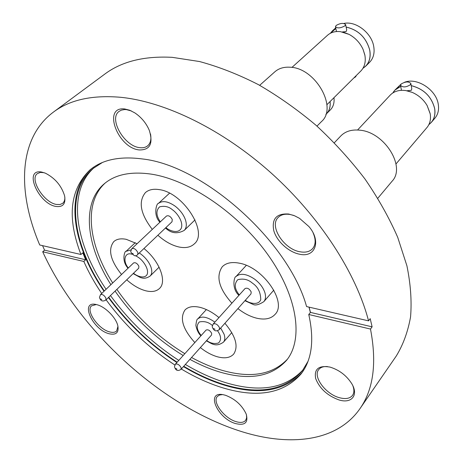 <?xml version="1.0" encoding="UTF-8"?>
<svg xmlns="http://www.w3.org/2000/svg" width="463" height="463" viewBox="0 0 463 463"><rect width="100%" height="100%" fill="white"/><g stroke="black" fill="none" stroke-linecap="round" stroke-linejoin="round"><path stroke-width="0.69" d="M330.055 101.576C330.617 107.04 329.222 111.288 325.871 114.315M326.895 104.713L360.799 71.047C364.688 66.99 366.03 61.602 364.827 54.883L363.079 49.414C360.058 42.851 355.393 37.839 349.079 34.384L340.346 31.617L337.521 31.496C333.51 31.646 330.154 32.925 327.463 35.321L291.933 67.424M346.133 27.091C358.333 29.91 366.192 37.572 369.711 50.079C371.048 58.367 368.803 64.426 362.969 68.269M395.987 163.948L426.95 127.545C429.959 123.893 431.047 119.344 430.208 113.892L427.118 105.518C423.535 99.533 418.535 95.141 412.116 92.345L405.634 90.534L402.677 90.302C397.451 90.314 393.272 91.94 390.153 95.187L357.569 130.005M411.237 85.661C423.79 88.937 431.603 96.605 434.67 108.678C435.625 115.588 433.698 120.889 428.883 124.599M325.848 114.373L326.513 113.753C329.442 110.715 330.628 106.652 330.078 101.553M326.513 113.753L330.385 109.87C333.308 106.831 334.506 102.769 333.973 97.687M126.74 279.814C133.06 285.468 139.432 289.132 145.851 290.816C151.823 292.234 156.378 291.447 159.521 288.449C167.253 281.562 159.446 260.831 143.941 248.533M137.077 243.729L126.26 239.33C120.86 238.254 116.711 239.006 113.811 241.588C107.763 249.43 110.339 260.397 121.537 274.484M138.732 268.199L138.871 266.196C137.239 263.354 135.48 262.266 133.599 262.932L100.5 294.636C102.364 294.034 104.163 295.18 105.894 298.074L105.824 300.07L138.732 268.199M316.976 126.121L321.525 121.532C337.967 107.532 315.262 67.639 289.896 67.21C283.778 66.857 278.755 68.397 274.837 71.817L259.668 85.319M353.778 78.016L355.653 76.823L356.273 75.544M342.406 31.947L346.156 31.548L346.718 29.869L345.612 24.58L344.952 25.812C340.652 28.226 337.486 28.532 335.455 26.721L336.132 25.471C340.421 23.063 343.581 22.768 345.612 24.58M362.934 68.327L365.672 66.209C369.561 62.152 370.921 56.775 369.74 50.085C366.216 37.555 358.345 29.881 346.127 27.062M365.672 66.209L369.578 62.326C373.473 58.269 374.845 52.904 373.687 46.231C371.448 32.74 355.671 20.719 343.934 23.451M157.889 235.233C164.816 241.472 171.895 245.407 179.123 247.028C185.669 248.33 190.762 247.254 194.396 243.798C208.558 232.316 183.088 192.405 159.145 189.604C153.311 188.696 148.739 189.691 145.417 192.591C138.119 201.625 140.411 213.894 152.298 229.399M172.01 221.777L172.265 219.474C170.563 216.36 168.648 215.208 166.506 216.024L131.822 248.677C133.94 247.925 135.908 249.146 137.725 252.329L137.951 253.29L137.546 254.627L172.01 221.777M200.363 347.586C205.966 352.048 211.608 355.104 217.303 356.759C224.723 358.756 230.175 357.864 233.67 354.091C238.671 346.492 235.748 336.225 224.914 323.278M218.964 317.583C212.691 312.409 206.411 309.006 200.12 307.38C193.303 305.788 188.267 306.651 185.009 309.955C179.505 318.255 182.781 329.124 194.836 342.562M211.539 335.027L211.678 333.319C209.959 330.379 208.09 329.297 206.076 330.073L175.373 364.19C177.37 363.49 179.279 364.636 181.097 367.634L181.016 369.335L211.539 335.027M377.843 198.222L392.057 181.259C406.265 166.755 384.203 131.654 359.34 130.144C351.481 129.437 345.311 131.365 340.832 135.925L334.361 142.737M412.116 92.345L406.931 90.754L411.312 90.331L411.786 88.746L410.855 83.531L410.322 84.775C406.005 87.397 402.746 87.588 400.536 85.342L401.085 84.081C405.397 81.471 408.655 81.291 410.855 83.531M428.854 124.657L431.406 122.307C434.421 118.65 435.521 114.112 434.699 108.683C431.632 96.593 423.807 88.908 411.231 85.632M431.406 122.307L434.988 118.1C437.998 114.442 439.109 109.91 438.305 104.499C436.464 89.834 416.891 77.095 404.494 82.31M237.924 308.607C243.995 313.353 250.176 316.53 256.473 318.145C264.801 320.089 271.011 318.816 275.115 314.331C287.39 302.362 263.111 267.134 239.325 263.175C231.749 261.705 226.066 262.897 222.263 266.757C215.689 276.394 218.901 288.536 231.899 303.178M250.969 293.895L251.201 291.968C249.395 288.721 247.34 287.581 245.037 288.553L213.171 324.031C215.463 323.139 217.564 324.349 219.485 327.665L219.317 329.592L250.969 293.895M110.888 284.687C86.222 245.859 81.083 203.315 104.221 183.817C115.235 174.482 130.873 171.246 151.141 174.117C189.28 179.847 238.659 213.397 268.164 255.084C297.784 296.783 303.537 339.472 286.62 360.249C271.798 376.662 249.719 380.65 220.394 372.217C210.318 369.248 200.149 364.96 189.888 359.363M303.143 369.729C285.625 388.445 260.032 392.821 226.366 382.86C212.737 378.734 199.073 372.599 185.362 364.45M178.793 360.388C152.124 343.037 129.351 321.432 110.472 295.568M106.091 289.282C75.023 243.758 66.608 191.636 94.192 167.618M102.352 162.519L93.179 168.434C64.496 191.995 72.778 244.852 104.331 290.972M108.718 297.263C127.643 323.162 150.458 344.808 177.161 362.205M183.736 366.274C197.464 374.451 211.14 380.615 224.775 384.759C259.13 394.974 284.994 390.309 302.368 370.77L307.97 361.406M339.014 399.939C327.399 395.697 319.62 388.561 315.673 378.549C313.955 369.023 318.694 365.197 329.905 367.072L330.125 367.13C339.234 369.972 346.428 375.447 351.695 383.567C358.877 395.147 351.602 403.927 339.014 399.939M327.526 366.58C323.452 366.297 320.518 367.304 318.712 369.596C312.629 376.639 325.703 394.21 339.477 397.717C345.63 399.355 349.993 398.55 352.575 395.309C354.224 392.867 354.317 389.684 352.858 385.76M235.441 423.535C217.274 418.309 205.358 390.853 223.34 394.736L225.498 395.275C235.117 398.961 242.01 405.194 246.171 413.98C248.515 422.661 244.939 425.85 235.441 423.535M222.437 394.592L219.416 395.055L217.303 396.513C212.048 401.913 224.185 418.182 235.87 421.579C240.436 422.985 243.683 422.592 245.604 420.392L246.611 417.991L246.484 414.86M109.106 333.748C92.149 329.569 79.19 299.642 96.906 304.706L96.998 304.735C105.176 306.685 115.987 317.577 117.81 325.674C119.032 332.613 116.126 335.31 109.106 333.748M96.229 304.544L91.564 305.84C85.539 310.719 98.382 329.176 109.54 331.878C112.706 332.752 115.073 332.451 116.624 330.97L117.967 326.351M56.011 206.457C38.348 203.865 23.086 168.387 41.67 172.057L45.357 173.168C55.039 178.122 61.452 185.675 64.6 195.814C65.891 203.789 63.032 207.337 56.011 206.457M44.112 172.693L40.368 172.41L37.405 173.596C29.175 179.083 43.962 202.696 56.498 204.449L59.999 204.53L62.702 203.315C64.264 201.972 64.982 199.9 64.843 197.093M139.218 149.943C117.561 147.992 102.08 105.9 124.819 108.99L129.75 110.252L134.883 112.914C141.365 117.313 146.146 123.071 149.236 130.184C153.409 143.547 150.07 150.128 139.218 149.943M131.37 110.946L126.411 109.627L124.588 109.552L121.318 110.148L119.072 111.398C108.371 118.742 124.385 146.366 139.751 147.651C143.009 148.079 145.666 147.448 147.72 145.752C150.562 143.206 151.488 139.276 150.504 133.957M299.544 254.21C288.611 252.115 276.718 241.229 273.772 230.638C271.573 218.814 276.538 213.275 288.663 214.022L294.503 215.741L299.538 218.345L308.925 226.563C321.577 241.148 315.251 257.978 299.544 254.21M293.646 215.399L289.994 214.467C284.826 213.674 280.867 214.687 278.124 217.512C268.968 226.199 283.958 249.314 300.07 251.785C305.586 252.781 309.793 251.704 312.681 248.567C315.807 244.649 315.945 239.417 313.104 232.866M183.18 355.515C156.072 338.91 133.373 317.444 115.084 291.105M105.228 182.989C83.149 202.898 88.468 244.748 112.683 282.968M116.861 289.381C135.103 315.685 157.761 337.116 184.835 353.674M191.543 357.505C201.787 363.085 211.95 367.35 222.02 370.307C250.657 378.502 272.458 374.804 287.413 359.213M80.944 254.5L39.731 244.991C17.218 192.116 18.086 138.408 53.424 112.092C69.832 99.782 92.259 94.851 120.704 97.299C165.43 101.767 222.639 129.49 271.347 173.168C319.974 216.916 356.238 273.338 368.554 320.865L306.575 306.564C288.843 241.645 203.425 165.389 142.39 158.954C119.842 156.002 102.381 159.637 90.013 169.857C69.855 189.384 66.828 217.598 80.944 254.5L82.808 252.821L85.672 259.778L83.826 261.462C88.595 272.25 94.55 282.928 101.698 293.49M106.114 299.793C125.16 325.749 148.067 347.481 174.84 364.983M181.305 369.005C195.212 377.339 209.079 383.63 222.894 387.867C257.526 398.261 283.576 393.631 301.048 373.982C311.894 359.884 314.464 340.056 308.763 314.499L370.487 329.054C376.98 362.836 373.485 389.36 359.994 408.621L396.235 356.07C403.134 344.796 407.909 331.74 410.559 316.906C411.862 301.153 410.646 284.126 406.919 265.82L397.717 237.345C389.175 217.784 378.248 198.32 364.937 178.95C350.398 159.943 334.17 142.118 316.235 125.467C297.605 109.783 278.304 96.154 258.331 84.59C238.3 74.387 218.698 66.701 199.512 61.533L172.23 57.337C144.172 55.855 121.682 61.452 104.742 74.126L53.424 112.092M91.35 168.792C63.906 193.106 72.662 245.517 104.019 291.268M108.417 297.559C127.371 323.434 150.191 345.085 176.878 362.517M183.446 366.598C197.336 374.903 211.18 381.153 224.989 385.361C258.713 395.419 284.404 391.166 302.067 372.605M42.567 245.645L44.564 250.153L42.7 251.762C78.108 329.61 159.185 404.355 237.843 430.37C287.847 447.102 336.52 442.489 359.994 408.621M368.554 320.865L370.197 318.654L372.113 326.837L370.487 329.054M42.7 251.762L83.826 261.462M310.378 312.508L309 307.125M309.081 307.143L310.465 312.403L308.763 314.499M310.465 312.403L372.113 326.837M44.564 250.153L85.672 259.778M401.218 83.953L394.846 90.175L392.809 92.965M400.721 86.344L394.846 90.175M392.867 92.93C394.621 89.868 397.242 87.681 400.726 86.378M335.837 28.492L332.567 30.703L330.298 33.33M330.356 33.301L335.843 28.527M128.355 267.955C122.556 261.398 124.524 251.6 131.926 254.228M135.526 255.593L138.883 257.752C142.378 260.09 149.011 268.256 147.275 274.131C144.902 279.484 136.747 276.064 133.518 273.245M135.242 242.71L126.058 251.334L130.994 249.858M139.294 252.966L141.284 254.372C145.816 257.972 148.999 262.099 150.834 266.746C152.292 270.896 152.061 273.992 150.145 276.029L159.093 267.186M100.61 298.93L101.796 299.555L100.61 298.93M160.325 221.841C156.077 215.573 155.834 210.578 159.59 206.863C164.55 205.624 168.879 206.637 172.589 209.889C176.42 212.367 183.556 221.331 181.351 228.074C178.463 234.255 169.475 230.748 165.986 227.715L165.87 227.628M169.527 193.204L158.41 203.431C162.507 200.346 168.11 201.272 175.205 206.209C180.142 210.069 183.551 214.589 185.426 219.775C186.913 224.474 186.514 228.022 184.216 230.418L195.01 219.89M131.967 253.278L133.28 253.932L131.967 253.278M201.191 335.501C196.688 330.055 196.063 325.541 199.316 321.953C204.235 320.952 208.576 322.121 212.326 325.443L212.378 325.483M206.376 309.573L197.799 318.909C201.619 315.749 207.274 316.802 214.763 322.069L214.861 322.15M175.755 368.455L176.993 369.133L175.755 368.455M239.325 294.914C234.498 288.981 233.983 283.906 237.779 279.693C243.364 278.332 248.197 279.449 252.283 283.038C257.804 286.661 260.628 292.194 260.756 299.642C258.51 305.73 249.349 303.346 245.297 300.296M246.287 265.374L235.991 276.573C240.424 272.823 246.738 273.76 254.934 279.368C259.963 283.31 263.285 287.76 264.911 292.732C265.988 296.505 265.635 299.474 263.846 301.639L273.824 290.116M213.669 328.58L215.035 329.286L213.669 328.58M220.695 328.041L224.109 334.269C225.209 337.677 224.989 340.311 223.444 342.169L231.789 332.596M217.477 330.698C221.181 335.854 221.534 339.946 218.524 342.985C214.334 344.142 210.387 343.309 206.683 340.484M126.058 251.334C124.946 250.275 120.97 260.559 128.037 268.256M100.5 294.636L99.493 297.304M364.931 55.427L363.079 49.414M158.41 203.431C156.552 203.06 152.923 215.064 159.914 222.228M165.459 228.022L165.916 228.381M131.822 248.677L130.699 251.478M197.799 318.909C196.995 318.822 196.353 321.004 195.872 325.443C196.763 329.899 198.436 333.36 200.89 335.831M175.373 364.19L174.51 366.476M235.991 276.573C234.128 276.33 231.419 288.686 238.937 295.342M213.171 324.031L212.245 326.363M212.251 326.756C213.692 330.993 216.042 331.936 219.317 329.592M244.915 300.73L252.96 304.359C255.298 305.702 258.921 304.799 263.846 301.639M401.456 90.326L400.57 85.528M430.086 113.342L427.118 105.518M174.534 366.864C175.726 370.603 177.885 371.424 181.016 369.335M206.388 340.82C211.736 343.644 215.862 347.505 223.444 342.169M130.734 251.855C133.645 256.016 135.914 256.942 137.546 254.627M165.991 228.438C171.403 233.404 177.479 234.064 184.216 230.418M332.567 30.703L335.704 27.873M336.497 31.553L335.49 26.889M349.079 34.384L343.251 32.138M99.539 297.668C100.639 301.037 102.734 301.835 105.824 300.07M133.518 273.801L140.254 277.487C141.921 277.852 144.896 279.548 150.145 276.029"/></g></svg>
